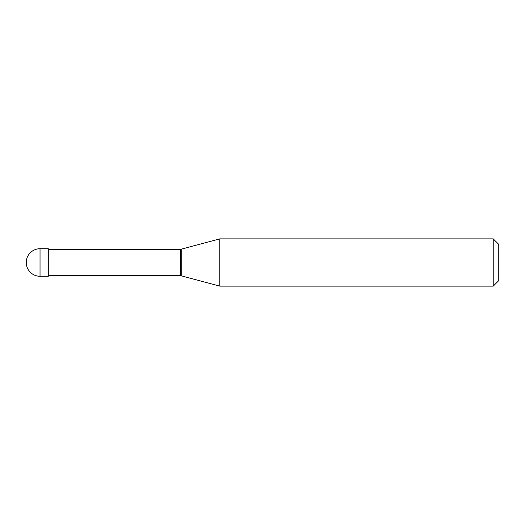 <?xml version="1.0" encoding="UTF-8"?>
<svg xmlns="http://www.w3.org/2000/svg" width="525" height="525" viewBox="0 0 525 525"><rect width="100%" height="100%" fill="white"/><g stroke="black" fill="none" stroke-linecap="round" stroke-linejoin="round"><path stroke-width="0.79" d="M40.031 248.719A13.781 13.781 0 0 0 26.25 262.5A13.781 13.781 0 0 0 40.031 276.281L48.3 276.281L48.3 248.719L40.031 248.719L40.031 276.281M48.3 275.691L180.364 275.691A7.875 7.875 0 0 1 181.716 275.927L219.765 286.125L493.238 286.125L498.75 280.613L498.75 244.387L493.238 238.875L493.238 286.125M48.3 249.309L180.364 249.309L180.364 275.691M180.364 249.309A7.875 7.875 0 0 0 181.716 249.073L219.765 238.875L219.765 286.125M219.765 238.875L493.238 238.875M181.716 249.073L181.716 275.927"/></g></svg>
